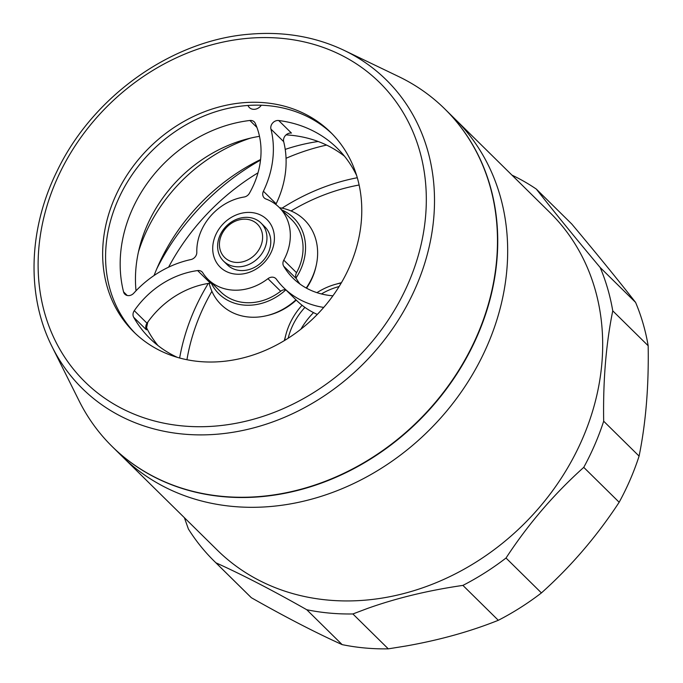 <?xml version="1.0" encoding="UTF-8"?>
<svg xmlns="http://www.w3.org/2000/svg" width="683" height="683" viewBox="0 0 683 683"><rect width="100%" height="100%" fill="white"/><g stroke="black" fill="none" stroke-linecap="round" stroke-linejoin="round"><path stroke-width="1.02" d="M260.471 496.464A236.958 200.076 -45.4 0 0 485.553 313.369A236.958 200.076 -45.4 0 0 398.633 76.556L344.164 50.38A216.571 182.856 134.6 0 1 423.605 266.814A216.571 182.856 134.6 0 1 217.886 434.149A216.571 182.856 134.6 0 1 52.104 346.751L79.083 400.827A236.958 200.076 -45.4 0 0 260.471 496.464M242.858 102.749A140.177 118.355 -45.4 0 0 116.836 193.28A140.177 118.355 -45.4 0 0 133.825 331.989A140.177 118.355 -45.4 0 0 221.582 361.546A140.177 118.355 -45.4 0 0 347.596 271.014A140.177 118.355 -45.4 0 0 330.606 132.306A140.177 118.355 -45.4 0 0 242.858 102.749M332.058 133.766A140.177 118.355 -45.4 0 0 245.786 105.634A140.177 118.355 -45.4 0 0 120.285 195.09A140.177 118.355 -45.4 0 0 135.311 333.424M239.238 262.383A23.359 19.722 -45.4 0 0 262.537 238.956A23.359 19.722 -45.4 0 0 242.789 219.252A23.359 19.722 -45.4 0 0 219.491 242.678A23.359 19.722 -45.4 0 0 239.238 262.383M244.318 217.425A26.697 22.548 134.6 0 1 261.026 223.051A26.697 22.548 134.6 0 1 264.261 249.474A26.697 22.548 134.6 0 1 240.262 266.72A26.697 22.548 134.6 0 1 223.546 261.094A26.697 22.548 134.6 0 1 220.31 234.67A26.697 22.548 134.6 0 1 244.318 217.425M279.509 207.717A59.404 50.158 134.6 0 1 316.263 265.252A59.404 50.158 134.6 0 1 306.223 288.013M295.961 299.811A59.404 50.158 134.6 0 1 266.549 315.7A59.404 50.158 134.6 0 1 258.208 317.049A59.404 50.158 134.6 0 1 209.186 283.291M316.263 265.252L315.956 266.626A57.406 48.467 134.6 0 1 306.547 288.192M296.26 300.102A57.406 48.467 134.6 0 1 267.915 315.375L266.549 315.7M281.763 209.937A53.283 44.993 134.6 0 1 296.029 277.972M285.853 289.848A53.283 44.993 134.6 0 1 252.258 305.07A53.283 44.993 134.6 0 1 211.226 283.078M318.184 141.501A186.903 157.807 -45.4 0 0 285.221 149.389M260.582 159.532A186.903 157.807 -45.4 0 0 154.068 275.505M250.507 138.12A153.521 129.625 -45.4 0 0 138.47 251.814M444.906 109.058A236.958 200.076 134.6 0 1 445.034 109.186A236.958 200.076 134.6 0 1 473.763 343.669A236.958 200.076 134.6 0 1 260.727 496.712A236.958 200.076 134.6 0 1 112.388 446.75A236.958 200.076 134.6 0 1 112.26 446.622M112.388 446.75L217.331 550.156A236.958 200.076 -45.4 0 0 365.67 600.126A236.958 200.076 -45.4 0 0 578.697 447.075A236.958 200.076 -45.4 0 0 549.977 212.592L454.972 118.97A236.958 200.076 134.6 0 1 483.692 353.452A236.958 200.076 134.6 0 1 270.664 506.504A236.958 200.076 134.6 0 1 122.325 456.534A236.958 200.076 -45.4 0 0 270.664 506.504A236.958 200.076 -45.4 0 0 483.692 353.452A236.958 200.076 -45.4 0 0 454.972 118.97L445.034 109.186M247.98 105.464A8.341 7.043 -45.4 0 0 249.355 107.547A8.341 7.043 -45.4 0 0 254.58 109.306A8.341 7.043 -45.4 0 0 261.316 105.233M241.031 274.139A33.373 28.182 134.6 0 1 212.814 245.991A33.373 28.182 134.6 0 1 246.093 212.515A33.373 28.182 134.6 0 1 274.31 240.664A33.373 28.182 134.6 0 1 241.031 274.139M223.546 261.094L227.371 264.859A26.697 22.548 -45.4 0 0 244.079 270.485A26.697 22.548 -45.4 0 0 268.086 253.239A26.697 22.548 -45.4 0 0 264.85 226.824L261.026 223.051M250.063 120.456A6.676 5.635 134.6 0 1 254.247 121.864A6.676 5.635 134.6 0 1 255.263 123.341A82.908 69.999 134.6 0 1 249.415 193.263A6.676 5.635 134.6 0 1 244.113 197.02A50.593 42.722 -45.4 0 0 196.806 252.326A6.676 5.635 134.6 0 1 190.924 259.557A96.252 81.268 -45.4 0 0 133.8 293.161A6.676 5.635 134.6 0 1 129.053 295.602A6.676 5.635 134.6 0 1 124.869 294.202A6.676 5.635 134.6 0 1 123.555 291.872A133.501 112.721 134.6 0 1 249.876 120.481A6.676 5.635 134.6 0 1 250.063 120.456M285.767 289.771A6.676 5.635 -45.4 0 0 284.401 289.729A6.676 5.635 -45.4 0 0 280.679 291.231L267.941 278.673A6.676 5.635 134.6 0 1 271.663 277.178A6.676 5.635 134.6 0 1 275.838 278.587A6.676 5.635 134.6 0 1 276.35 279.176A96.252 81.268 -45.4 0 0 283.727 287.756A96.252 81.268 -45.4 0 0 323.725 307.427M177.392 357.38A133.501 112.721 134.6 0 1 149.859 338.418A133.501 112.721 134.6 0 1 133.68 317.279A6.676 5.635 134.6 0 1 134.286 310.68A82.908 69.999 134.6 0 1 197.626 270.579A6.676 5.635 134.6 0 1 202.1 271.954A6.676 5.635 134.6 0 1 202.791 272.816A50.593 42.722 -45.4 0 0 208.05 279.364A50.593 42.722 -45.4 0 0 239.724 290.036A50.593 42.722 -45.4 0 0 267.941 278.673M157.927 345.513A133.501 112.721 134.6 0 1 145.803 326.286M136.028 290.77A133.501 112.721 134.6 0 1 259.497 136.335M208.05 279.364L220.788 291.914A50.593 42.722 -45.4 0 0 252.462 302.586A50.593 42.722 -45.4 0 0 280.679 291.231M332.92 295.799A82.908 69.999 134.6 0 1 293.092 278.246A82.908 69.999 134.6 0 1 283.65 266.148A6.676 5.635 134.6 0 1 283.786 260.146L296.524 272.696A50.593 42.722 -45.4 0 0 291.812 219.841L279.074 207.291A50.593 42.722 -45.4 0 0 265.935 198.984A6.676 5.635 134.6 0 1 264.201 197.891A6.676 5.635 134.6 0 1 263.407 191.249A96.252 81.268 -45.4 0 0 270.938 129.087A6.676 5.635 134.6 0 1 278.698 120.524A133.501 112.721 134.6 0 1 337.265 148.237A133.501 112.721 134.6 0 1 356.628 175.488M283.786 260.146A50.593 42.722 -45.4 0 0 279.074 207.291M263.407 191.249L276.145 203.799A96.252 81.268 -45.4 0 0 283.676 141.646L270.938 129.087M299.939 284.034A82.908 69.999 134.6 0 1 296.388 278.698L283.65 266.148M283.727 287.756L296.465 300.307A96.252 81.268 -45.4 0 0 317.305 314.419M134.286 310.68L147.024 323.23A82.908 69.999 134.6 0 1 210.364 283.129L197.626 270.579M286.075 134.875A133.501 112.721 134.6 0 1 344.48 156.202M296.524 272.696A6.676 5.635 -45.4 0 0 296.388 278.698M211.85 283.112A6.676 5.635 -45.4 0 0 210.364 283.129M147.024 323.23A6.676 5.635 -45.4 0 0 146.418 329.829L133.68 317.279M278.698 120.524L291.436 133.074A6.676 5.635 -45.4 0 0 283.676 141.646M276.145 203.799A6.676 5.635 -45.4 0 0 275.864 204.482M184.384 517.697L188.388 528.984A246.973 208.528 -45.4 0 0 214.121 561.059A246.973 208.528 -45.4 0 0 215.93 562.818C242.38 574.736 272.654 590.377 306.769 609.74L342.174 644.632A246.973 208.528 -45.4 0 0 388.294 648.85L405.804 646.033C439.417 640.116 470.254 631.536 498.317 620.292A246.973 208.528 -45.4 0 0 541.423 592.921C570.954 566.48 596.874 536.257 619.165 502.253A246.973 208.528 -45.4 0 0 639.092 456.107C645.828 423.042 648.859 386.254 648.167 345.743A246.973 208.528 -45.4 0 0 635.591 302.407C618.115 280.03 596.831 253.897 571.756 223.998L536.343 189.106A246.973 208.528 -45.4 0 0 511.934 175.104M306.769 609.74A246.973 208.528 -45.4 0 0 352.88 613.957L367.616 608.399C396.721 598.043 428.48 590.377 462.912 585.399A246.973 208.528 -45.4 0 0 506.018 558.028C528.113 524.254 554.024 494.031 583.752 467.36A246.973 208.528 -45.4 0 0 603.678 421.206C602.987 380.824 606.009 344.036 612.753 310.85A246.973 208.528 -45.4 0 0 600.186 267.514C575.265 237.812 553.99 211.67 536.343 189.106M313.523 312.618A71.425 60.3 -45.4 0 0 300.904 329.18M339.118 286.527A62.742 52.975 -45.4 0 0 321.437 293.955M304.917 307.393A62.742 52.975 -45.4 0 0 288.158 338.247M341.244 283.01A62.742 52.975 -45.4 0 0 335.353 284.359A62.742 52.975 -45.4 0 0 316.938 292.666M302.057 305.241A62.742 52.975 -45.4 0 0 285.938 334.508A62.742 52.975 -45.4 0 0 284.674 340.416M326.602 145.086A210.262 177.529 -45.4 0 0 286.049 158.294M258.003 172.833A210.262 177.529 -45.4 0 0 168.607 267.164M147.793 322.145A210.262 177.529 -45.4 0 0 146.555 327.806M260.522 160.112A221.608 187.108 -45.4 0 0 156.783 268.795M506.018 558.028L541.423 592.921M462.912 585.399L498.317 620.292M352.88 613.957L388.294 648.85M214.121 561.059L249.534 595.952A246.973 208.528 -45.4 0 0 251.344 597.71C285.221 616.954 315.503 632.595 342.174 644.632M215.93 562.818L251.344 597.71M600.186 267.514L635.591 302.407M612.753 310.85L648.167 345.743M583.752 467.36L619.165 502.253M603.678 421.206L639.092 456.107M359.121 185.008A191.906 162.033 -45.4 0 0 291.069 210.97M211.901 291.299A191.906 162.033 -45.4 0 0 186.946 359.728M357.294 177.734A200.247 169.077 -45.4 0 0 282.053 208.161M208.289 283.436A200.247 169.077 -45.4 0 0 179.638 358.012M216.28 426.004A209.997 177.307 -45.4 0 0 425.663 215.401A209.997 177.307 -45.4 0 0 248.16 38.291A209.997 177.307 -45.4 0 0 38.769 248.902A209.997 177.307 -45.4 0 0 216.28 426.004M123.555 291.872L127.217 295.483M256.928 127.422L249.876 120.481M344.164 50.38C315.426 36.737 284.085 31.333 250.123 34.15C171.851 40.007 92.461 96.516 56.885 171.484C28.293 229.343 26.347 295.97 52.104 346.751M285.938 334.508L284.316 340.629M335.353 284.359L341.457 282.651"/></g></svg>
